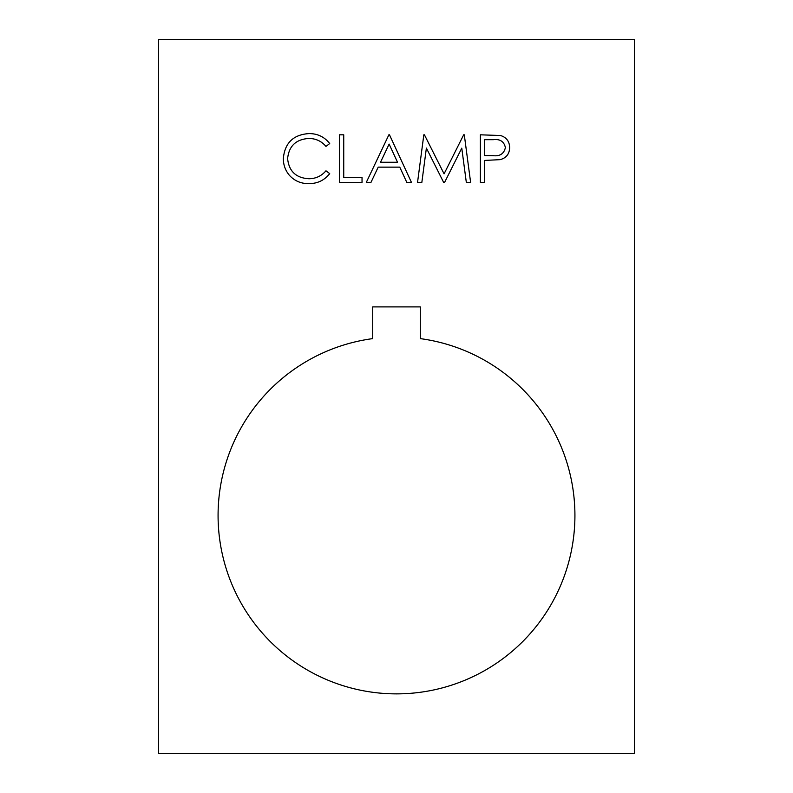 <?xml version="1.0" encoding="UTF-8"?>
<svg xmlns="http://www.w3.org/2000/svg" width="793" height="793" viewBox="0 0 793 793"><rect width="100%" height="100%" fill="white"/><g stroke="black" fill="none" stroke-linecap="round" stroke-linejoin="round"><path stroke-width="1.19" d="M218.075 515.45A178.425 178.425 0 0 0 396.5 693.875A178.425 178.425 0 0 0 574.925 515.45A178.425 178.425 0 0 0 420.29 338.621L420.29 306.901L372.71 306.901L372.71 338.621A178.425 178.425 0 0 0 218.075 515.45M426.386 148.073L421.846 182.39L417.544 182.39L423.829 134.81L424.433 134.81L444.08 173.845L463.677 134.81L464.292 134.81L470.616 182.39L466.324 182.39L461.774 148.152L444.595 182.39L443.634 182.39L426.386 148.073M484.642 182.39L480.38 182.39L480.38 134.81L500.542 135.524C506.449 137.358 509.483 141.382 509.651 147.577C509.473 153.941 506.311 157.966 500.165 159.651L484.642 160.434L484.642 182.39M634.4 39.65L158.6 39.65L158.6 753.35L634.4 753.35L634.4 39.65M366.307 182.39L388.877 134.81L389.482 134.81L411.448 182.39L406.799 182.39L399.771 167.145L378.202 167.145L370.965 182.39L366.307 182.39M362.034 182.39L339.463 182.39L339.463 134.81L343.736 134.81L343.736 177.513L362.034 177.513L362.034 182.39M283.349 158.322C284.846 142.899 293.38 134.651 308.943 133.591C317.507 133.551 324.426 136.862 329.71 143.543L325.973 146.398C321.443 141.095 315.683 138.458 308.675 138.468C295.928 139.36 288.9 146.081 287.611 158.65C288.949 171.338 296.076 178.028 308.973 178.732C315.832 178.663 321.492 176.016 325.973 170.802L329.71 173.627C324.436 180.289 317.537 183.619 309.002 183.609C301.181 183.778 294.639 181.002 289.376 175.293C285.292 170.386 283.279 164.726 283.349 158.322M493.345 139.687L484.642 139.687L484.642 155.547L492.978 155.656C499.848 156.499 503.981 153.812 505.389 147.587C504.051 141.501 500.036 138.864 493.345 139.687M397.521 162.258L389.135 144.088L380.511 162.258L397.521 162.258"/></g></svg>
